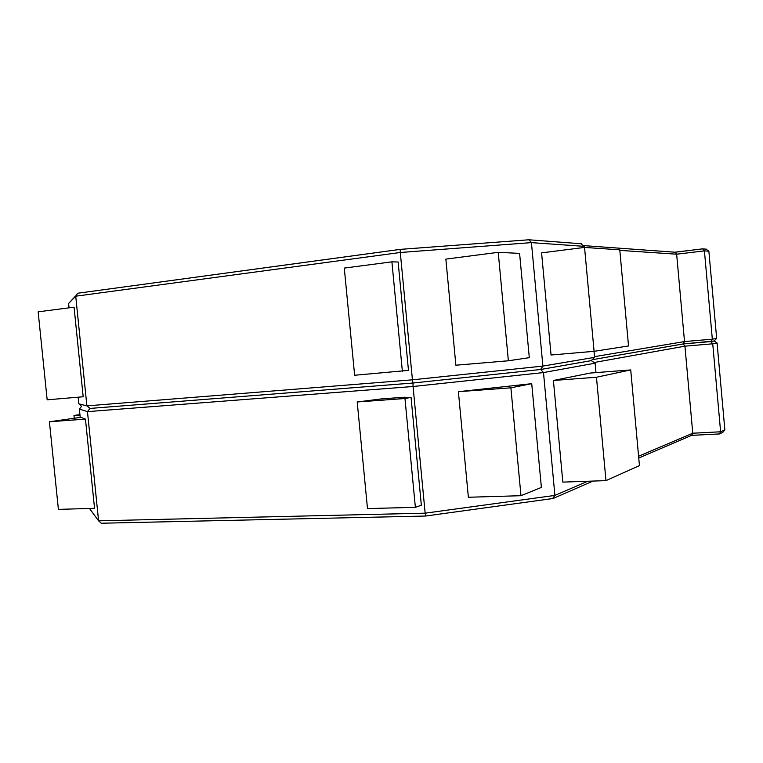 <?xml version="1.0" encoding="UTF-8"?>
<svg xmlns="http://www.w3.org/2000/svg" width="763" height="763" viewBox="0 0 763 763"><rect width="100%" height="100%" fill="white"/><g stroke="black" fill="none" stroke-linecap="round" stroke-linejoin="round"><path stroke-width="1.14" d="M724.85 429.865L720.615 431.791L712.737 343.808L717.077 342.997L724.85 429.865L722.838 432.363L719.91 433.718M691.602 435.349L692.766 433.222L720.615 431.791L719.414 433.947L691.593 435.358L638.755 458.038M638.583 456.236L692.766 433.222L684.926 346.164L683.104 343.96L593.757 359.44L683.019 343.96L714.168 340.985L717.077 342.997M595.979 372.611L595.111 363.178L591.296 360.641L540.738 369.483L412.993 383.026L540.614 369.492L542.894 366.087L531.43 242.624L528.988 239.773L400.213 249.377L528.988 239.773M587.691 481.253L554.901 495.416L552.593 498.525M552.889 498.516L425.649 516.026L101.288 523.227L98.58 520.824L425.153 513.175L413.069 386.507L543.494 372.573L554.901 495.416L425.153 513.175L425.678 515.988M89.49 508.463L98.58 520.824L87.468 411.629L89.929 408.434L412.993 383.026L413.069 386.507L87.468 411.629L79.371 409.102L81.603 406.25M405.124 397.838L405.067 397.18L381.5 398.896L357.208 401.977L404.972 398.515L411.057 397.399L399.011 398.276L405.067 397.18M357.208 401.977L367.489 508.578L415.368 507.338L421.338 505.211L411.057 397.399M415.368 507.338L404.972 398.515M80.22 417.409L79.371 409.102M85.456 419.116L94.536 508.311L58.398 509.379L49.414 421.767L85.456 419.116L80.926 417.313L49.414 421.767M510.895 387.823L458.382 391.686L531.725 383.675L510.895 387.823L520.976 495.702L541.377 487.443L531.725 383.675M458.382 391.686L468.368 497.257L520.976 495.702M595.111 363.178L543.494 372.573L540.738 369.483M594.024 351.333L594.577 357.351L542.894 366.087L412.43 379.821L412.993 383.026L90.024 408.424L86.887 405.868L75.728 296.197L77.721 293.24L400.213 249.377L400.289 252.496L531.43 242.624L584.391 246.363L580.672 243.712M78.16 397.199L78.837 403.837L86.887 405.868L412.43 379.821L400.289 252.496L75.728 296.197L68.613 303.483L75.709 295.825M519.593 253.383L529.303 357.666L508.368 360.775L498.229 252.334L519.593 253.383M498.229 252.334L445.859 259.105L455.883 365.219L508.368 360.775M47.163 399.822L83.186 396.77L74.068 307.184L38.15 311.829L47.163 399.822M69.052 307.832L68.613 303.483M78.837 403.837L81.498 406.221M354.633 375.253L408.472 370.379L398.133 262.014L391.905 261.843L344.285 268.09L354.633 375.253M402.359 371.238L391.905 261.843M716.667 338.41L712.327 339.173L704.421 250.874L708.875 251.237L716.667 338.41L714.073 340.994L711.078 341.528M619.823 250.378L676.647 254.203L684.516 341.566L712.327 339.173L710.744 341.586L683.095 343.951M594.52 356.645L684.516 341.566L683.019 343.96M594.892 362.377L684.926 346.164L712.737 343.808L710.839 341.586M584.487 247.431L584.391 246.363M594.577 357.351L591.201 360.641L541.062 369.406M584.553 247.422L541.587 252.868L551.048 355.005L594.091 351.323L628.531 345.954L619.775 249.835L584.553 247.422L594.091 351.323M584.21 245.648L675.255 252.229L676.647 254.203L704.421 250.874L702.637 248.852L674.893 252.2M708.875 251.237L706.061 249.158M79.934 414.624L73.982 415.454L79.972 414.996M73.982 415.454L74.269 418.248M675.255 252.229L702.637 248.852M630.724 369.931L590.295 373.05L553.404 380.479L562.827 482.111L605.965 480.623L639.442 465.611L630.724 369.931L596.466 377.237L605.965 480.623M553.404 380.479L596.466 377.237M719.147 433.975L691.564 435.368M593.013 481.062L553.814 498.182M77.721 293.24L400.203 249.396M529.35 239.82L581.501 243.778M703.019 248.891L706.729 249.215"/></g></svg>
